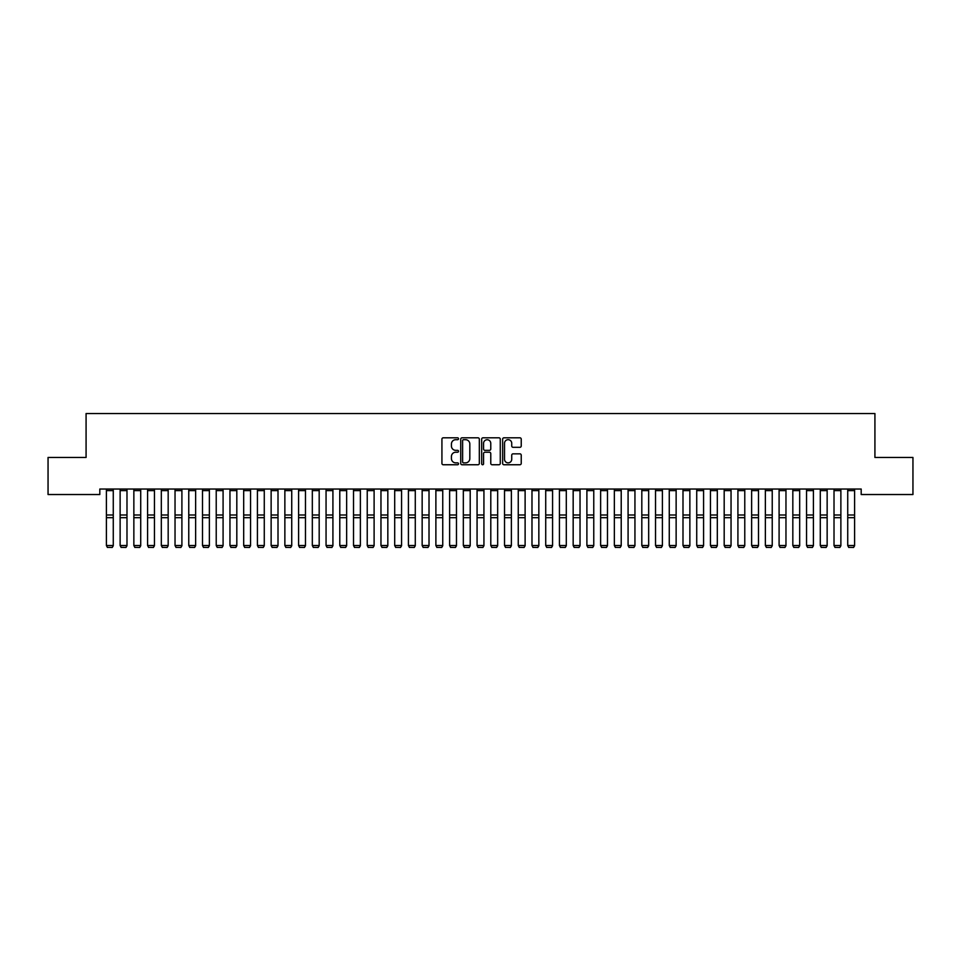 <?xml version="1.0" encoding="UTF-8"?>
<svg xmlns="http://www.w3.org/2000/svg" width="961" height="961" viewBox="0 0 961 961"><rect width="100%" height="100%" fill="white"/><g stroke="black" fill="none" stroke-linecap="round" stroke-linejoin="round"><path stroke-width="1.44" d="M458.529 438.745A0.949 0.949 0 0 0 457.592 437.808L443.273 437.808A1.345 1.345 0 0 0 441.928 439.153L441.928 463.406A1.345 1.345 0 0 0 443.273 464.752L457.592 464.752A0.949 0.949 0 0 0 458.529 463.815A0.949 0.949 0 0 0 457.592 462.866L455.742 462.866A4.312 4.312 0 0 1 451.43 458.553L451.43 456.535A4.312 4.312 0 0 1 455.742 452.223L457.592 452.223A0.949 0.949 0 0 0 458.529 451.286A0.949 0.949 0 0 0 457.592 450.337L455.742 450.337A4.312 4.312 0 0 1 451.43 446.024L451.43 444.006A4.312 4.312 0 0 1 455.742 439.694L457.592 439.694A0.949 0.949 0 0 0 458.529 438.745M519.877 447.309A1.345 1.345 0 0 0 521.234 445.952L521.234 439.153A1.345 1.345 0 0 0 519.877 437.808L503.984 437.808A1.345 1.345 0 0 0 502.639 439.153L502.639 463.406A1.345 1.345 0 0 0 503.984 464.752L519.877 464.752A1.345 1.345 0 0 0 521.234 463.406L521.234 455.19A1.345 1.345 0 0 0 519.877 453.844L513.078 453.844A1.345 1.345 0 0 0 511.732 455.19L511.732 459.262A3.604 3.604 0 0 1 508.129 462.866A3.604 3.604 0 0 1 504.525 459.262L504.525 443.297A3.604 3.604 0 0 1 508.129 439.694A3.604 3.604 0 0 1 511.732 443.297L511.732 445.952A1.345 1.345 0 0 0 513.078 447.309L519.877 447.309M861.188 489.029L99.812 489.029L99.812 494.531L48.05 494.531L48.05 457.46L86.082 457.46L86.082 413.53L874.918 413.53L874.918 457.46L912.95 457.46L912.95 494.531L861.188 494.531L861.188 489.029M479.323 439.153A1.345 1.345 0 0 0 477.977 437.808L462.073 437.808A1.345 1.345 0 0 0 460.727 439.153L460.727 463.406A1.345 1.345 0 0 0 462.073 464.752L477.977 464.752A1.345 1.345 0 0 0 479.323 463.406L479.323 439.153M483.023 437.808L498.927 437.808A1.345 1.345 0 0 1 500.273 439.153L500.273 463.406A1.345 1.345 0 0 1 498.927 464.752L492.128 464.752A1.345 1.345 0 0 1 490.771 463.406L490.771 453.568A1.345 1.345 0 0 0 489.425 452.223L484.909 452.223A1.345 1.345 0 0 0 483.563 453.568L483.563 463.815A0.949 0.949 0 0 1 482.626 464.752A0.949 0.949 0 0 1 481.677 463.815L481.677 439.153A1.345 1.345 0 0 1 483.023 437.808M463.55 439.694A0.949 0.949 0 0 0 462.613 440.631L462.613 461.929A0.949 0.949 0 0 0 463.55 462.866L465.508 462.866A4.312 4.312 0 0 0 469.821 458.553L469.821 444.006A4.312 4.312 0 0 0 465.508 439.694L463.55 439.694M490.771 443.357A3.604 3.604 0 0 0 487.167 439.754A3.604 3.604 0 0 0 483.563 443.357L483.563 448.991A1.345 1.345 0 0 0 484.909 450.337L489.425 450.337A1.345 1.345 0 0 0 490.771 448.991L490.771 443.357M113.266 489.029L113.266 545.764L112.233 547.47L107.428 547.374L112.233 547.47M107.428 547.47L106.395 545.524L113.266 545.524L112.233 547.374M106.395 489.029L106.395 545.524L107.428 547.374M126.984 489.029L126.984 545.764L125.963 547.47L121.158 547.374L125.963 547.47M121.158 547.47L120.125 545.524L126.984 545.524L125.963 547.374M120.125 489.029L120.125 545.524L121.158 547.374M140.714 489.029L140.714 545.764L139.693 547.47L134.888 547.374L139.693 547.47M134.888 547.47L133.855 545.524L140.714 545.524L139.693 547.374M133.855 489.029L133.855 545.524L134.888 547.374M154.445 489.029L154.445 545.764L153.412 547.47L148.607 547.374L153.412 547.47M148.607 547.47L147.586 545.524L154.445 545.524L153.412 547.374M147.586 489.029L147.586 545.524L148.607 547.374M168.175 489.029L168.175 545.764L167.142 547.47L162.337 547.374L167.142 547.47M162.337 547.47L161.316 545.524L168.175 545.524L167.142 547.374M161.316 489.029L161.316 545.524L162.337 547.374M181.905 489.029L181.905 545.764L180.872 547.47L176.067 547.374L180.872 547.47M176.067 547.47L175.034 545.524L181.905 545.524L180.872 547.374M175.034 489.029L175.034 545.524L176.067 547.374M195.636 489.029L195.636 545.764L194.602 547.47L189.797 547.374L194.602 547.47M189.797 547.47L188.764 545.524L195.636 545.524L194.602 547.374M188.764 489.029L188.764 545.524L189.797 547.374M209.366 489.029L209.366 545.764L208.333 547.47L203.528 547.374L208.333 547.47M203.528 547.47L202.495 545.524L209.366 545.524L208.333 547.374M202.495 489.029L202.495 545.524L203.528 547.374M223.084 489.029L223.084 545.764L222.063 547.47L217.258 547.374L222.063 547.47M217.258 547.47L216.225 545.524L223.084 545.524L222.063 547.374M216.225 489.029L216.225 545.524L217.258 547.374M236.814 489.029L236.814 545.764L235.793 547.47L230.988 547.374L235.793 547.47M230.988 547.47L229.955 545.524L236.814 545.524L235.793 547.374M229.955 489.029L229.955 545.524L230.988 547.374M250.545 489.029L250.545 545.764L249.512 547.47L244.707 547.374L249.512 547.47M244.707 547.47L243.686 545.524L250.545 545.524L249.512 547.374M243.686 489.029L243.686 545.524L244.707 547.374M264.275 489.029L264.275 545.764L263.242 547.47L258.437 547.374L263.242 547.47M258.437 547.47L257.416 545.524L264.275 545.524L263.242 547.374M257.416 489.029L257.416 545.524L258.437 547.374M278.005 489.029L278.005 545.764L276.972 547.47L272.167 547.374L276.972 547.47M272.167 547.47L271.134 545.524L278.005 545.524L276.972 547.374M271.134 489.029L271.134 545.524L272.167 547.374M291.736 489.029L291.736 545.764L290.702 547.47L285.897 547.374L290.702 547.47M285.897 547.47L284.864 545.524L291.736 545.524L290.702 547.374M284.864 489.029L284.864 545.524L285.897 547.374M305.466 489.029L305.466 545.764L304.433 547.47L299.628 547.374L304.433 547.47M299.628 547.47L298.595 545.524L305.466 545.524L304.433 547.374M298.595 489.029L298.595 545.524L299.628 547.374M319.184 489.029L319.184 545.764L318.163 547.47L313.358 547.374L318.163 547.47M313.358 547.47L312.325 545.524L319.184 545.524L318.163 547.374M312.325 489.029L312.325 545.524L313.358 547.374M332.914 489.029L332.914 545.764L331.893 547.47L327.088 547.374L331.893 547.47M327.088 547.47L326.055 545.524L332.914 545.524L331.893 547.374M326.055 489.029L326.055 545.524L327.088 547.374M346.645 489.029L346.645 545.764L345.612 547.47L340.807 547.374L345.612 547.47M340.807 547.47L339.786 545.524L346.645 545.524L345.612 547.374M339.786 489.029L339.786 545.524L340.807 547.374M360.375 489.029L360.375 545.764L359.342 547.47L354.537 547.374L359.342 547.47M354.537 547.47L353.516 545.524L360.375 545.524L359.342 547.374M353.516 489.029L353.516 545.524L354.537 547.374M374.105 489.029L374.105 545.764L373.072 547.47L368.267 547.374L373.072 547.47M368.267 547.47L367.234 545.524L374.105 545.524L373.072 547.374M367.234 489.029L367.234 545.524L368.267 547.374M387.836 489.029L387.836 545.764L386.802 547.47L381.998 547.374L386.802 547.47M381.998 547.47L380.964 545.524L387.836 545.524L386.802 547.374M380.964 489.029L380.964 545.524L381.998 547.374M401.566 489.029L401.566 545.764L400.533 547.47L395.728 547.374L400.533 547.47M395.728 547.47L394.695 545.524L401.566 545.524L400.533 547.374M394.695 489.029L394.695 545.524L395.728 547.374M415.284 489.029L415.284 545.764L414.263 547.47L409.458 547.374L414.263 547.47M409.458 547.47L408.425 545.524L415.284 545.524L414.263 547.374M408.425 489.029L408.425 545.524L409.458 547.374M429.014 489.029L429.014 545.764L427.993 547.47L423.188 547.374L427.993 547.47M423.188 547.47L422.155 545.524L429.014 545.524L427.993 547.374M422.155 489.029L422.155 545.524L423.188 547.374M442.745 489.029L442.745 545.764L441.712 547.47L436.907 547.374L441.712 547.47M436.907 547.47L435.886 545.524L442.745 545.524L441.712 547.374M435.886 489.029L435.886 545.524L436.907 547.374M456.475 489.029L456.475 545.764L455.442 547.47L450.637 547.374L455.442 547.47M450.637 547.47L449.616 545.524L456.475 545.524L455.442 547.374M449.616 489.029L449.616 545.524L450.637 547.374M470.205 489.029L470.205 545.764L469.172 547.47L464.367 547.374L469.172 547.47M464.367 547.47L463.334 545.524L470.205 545.524L469.172 547.374M463.334 489.029L463.334 545.524L464.367 547.374M483.936 489.029L483.936 545.764L482.902 547.47L478.097 547.374L482.902 547.47M478.097 547.47L477.064 545.524L483.936 545.524L482.902 547.374M477.064 489.029L477.064 545.524L478.097 547.374M497.666 489.029L497.666 545.764L496.633 547.47L491.828 547.374L496.633 547.47M491.828 547.47L490.795 545.524L497.666 545.524L496.633 547.374M490.795 489.029L490.795 545.524L491.828 547.374M511.384 489.029L511.384 545.764L510.363 547.47L505.558 547.374L510.363 547.47M505.558 547.47L504.525 545.524L511.384 545.524L510.363 547.374M504.525 489.029L504.525 545.524L505.558 547.374M525.114 489.029L525.114 545.764L524.093 547.47L519.288 547.374L524.093 547.47M519.288 547.47L518.255 545.524L525.114 545.524L524.093 547.374M518.255 489.029L518.255 545.524L519.288 547.374M538.845 489.029L538.845 545.764L537.812 547.47L533.007 547.374L537.812 547.47M533.007 547.47L531.986 545.524L538.845 545.524L537.812 547.374M531.986 489.029L531.986 545.524L533.007 547.374M552.575 489.029L552.575 545.764L551.542 547.47L546.737 547.374L551.542 547.47M546.737 547.47L545.716 545.524L552.575 545.524L551.542 547.374M545.716 489.029L545.716 545.524L546.737 547.374M566.305 489.029L566.305 545.764L565.272 547.47L560.467 547.374L565.272 547.47M560.467 547.47L559.434 545.524L566.305 545.524L565.272 547.374M559.434 489.029L559.434 545.524L560.467 547.374M580.036 489.029L580.036 545.764L579.002 547.47L574.197 547.374L579.002 547.47M574.197 547.47L573.164 545.524L580.036 545.524L579.002 547.374M573.164 489.029L573.164 545.524L574.197 547.374M593.766 489.029L593.766 545.764L592.733 547.47L587.928 547.374L592.733 547.47M587.928 547.47L586.895 545.524L593.766 545.524L592.733 547.374M586.895 489.029L586.895 545.524L587.928 547.374M607.484 489.029L607.484 545.764L606.463 547.47L601.658 547.374L606.463 547.47M601.658 547.47L600.625 545.524L607.484 545.524L606.463 547.374M600.625 489.029L600.625 545.524L601.658 547.374M621.214 489.029L621.214 545.764L620.193 547.47L615.388 547.374L620.193 547.47M615.388 547.47L614.355 545.524L621.214 545.524L620.193 547.374M614.355 489.029L614.355 545.524L615.388 547.374M634.945 489.029L634.945 545.764L633.912 547.47L629.107 547.374L633.912 547.47M629.107 547.47L628.086 545.524L634.945 545.524L633.912 547.374M628.086 489.029L628.086 545.524L629.107 547.374M648.675 489.029L648.675 545.764L647.642 547.47L642.837 547.374L647.642 547.47M642.837 547.47L641.816 545.524L648.675 545.524L647.642 547.374M641.816 489.029L641.816 545.524L642.837 547.374M662.405 489.029L662.405 545.764L661.372 547.47L656.567 547.374L661.372 547.47M656.567 547.47L655.534 545.524L662.405 545.524L661.372 547.374M655.534 489.029L655.534 545.524L656.567 547.374M676.136 489.029L676.136 545.764L675.102 547.47L670.298 547.374L675.102 547.47M670.298 547.47L669.264 545.524L676.136 545.524L675.102 547.374M669.264 489.029L669.264 545.524L670.298 547.374M689.866 489.029L689.866 545.764L688.833 547.47L684.028 547.374L688.833 547.47M684.028 547.47L682.995 545.524L689.866 545.524L688.833 547.374M682.995 489.029L682.995 545.524L684.028 547.374M703.584 489.029L703.584 545.764L702.563 547.47L697.758 547.374L702.563 547.47M697.758 547.47L696.725 545.524L703.584 545.524L702.563 547.374M696.725 489.029L696.725 545.524L697.758 547.374M717.314 489.029L717.314 545.764L716.293 547.47L711.488 547.374L716.293 547.47M711.488 547.47L710.455 545.524L717.314 545.524L716.293 547.374M710.455 489.029L710.455 545.524L711.488 547.374M731.045 489.029L731.045 545.764L730.012 547.47L725.207 547.374L730.012 547.47M725.207 547.47L724.186 545.524L731.045 545.524L730.012 547.374M724.186 489.029L724.186 545.524L725.207 547.374M744.775 489.029L744.775 545.764L743.742 547.47L738.937 547.374L743.742 547.47M738.937 547.47L737.916 545.524L744.775 545.524L743.742 547.374M737.916 489.029L737.916 545.524L738.937 547.374M758.505 489.029L758.505 545.764L757.472 547.47L752.667 547.374L757.472 547.47M752.667 547.47L751.634 545.524L758.505 545.524L757.472 547.374M751.634 489.029L751.634 545.524L752.667 547.374M772.236 489.029L772.236 545.764L771.202 547.47L766.397 547.374L771.202 547.47M766.397 547.47L765.364 545.524L772.236 545.524L771.202 547.374M765.364 489.029L765.364 545.524L766.397 547.374M785.966 489.029L785.966 545.764L784.933 547.47L780.128 547.374L784.933 547.47M780.128 547.47L779.095 545.524L785.966 545.524L784.933 547.374M779.095 489.029L779.095 545.524L780.128 547.374M799.684 489.029L799.684 545.764L798.663 547.47L793.858 547.374L798.663 547.47M793.858 547.47L792.825 545.524L799.684 545.524L798.663 547.374M792.825 489.029L792.825 545.524L793.858 547.374M813.414 489.029L813.414 545.764L812.393 547.47L807.588 547.374L812.393 547.47M807.588 547.47L806.555 545.524L813.414 545.524L812.393 547.374M806.555 489.029L806.555 545.524L807.588 547.374M827.145 489.029L827.145 545.764L826.112 547.47L821.307 547.374L826.112 547.47M821.307 547.47L820.286 545.524L827.145 545.524L826.112 547.374M820.286 489.029L820.286 545.524L821.307 547.374M840.875 489.029L840.875 545.764L839.842 547.47L835.037 547.374L839.842 547.47M835.037 547.47L834.016 545.524L840.875 545.524L839.842 547.374M834.016 489.029L834.016 545.524L835.037 547.374M854.605 489.029L854.605 545.764L853.572 547.47L848.767 547.374L853.572 547.47M848.767 547.47L847.734 545.524L854.605 545.524L853.572 547.374M847.734 489.029L847.734 545.524L848.767 547.374M113.266 489.065L106.395 489.065M113.266 514.988L106.395 514.988M113.266 517.679L106.395 517.679M113.266 490.615L106.395 490.615M126.984 489.065L120.125 489.065M126.984 514.988L120.125 514.988M126.984 517.679L120.125 517.679M126.984 490.615L120.125 490.615M140.714 489.065L133.855 489.065M140.714 514.988L133.855 514.988M140.714 517.679L133.855 517.679M140.714 490.615L133.855 490.615M154.445 489.065L147.586 489.065M154.445 514.988L147.586 514.988M154.445 517.679L147.586 517.679M154.445 490.615L147.586 490.615M168.175 489.065L161.316 489.065M168.175 514.988L161.316 514.988M168.175 517.679L161.316 517.679M168.175 490.615L161.316 490.615M181.905 489.065L175.034 489.065M181.905 514.988L175.034 514.988M181.905 517.679L175.034 517.679M181.905 490.615L175.034 490.615M195.636 489.065L188.764 489.065M195.636 514.988L188.764 514.988M195.636 517.679L188.764 517.679M195.636 490.615L188.764 490.615M209.366 489.065L202.495 489.065M209.366 514.988L202.495 514.988M209.366 517.679L202.495 517.679M209.366 490.615L202.495 490.615M223.084 489.065L216.225 489.065M223.084 514.988L216.225 514.988M223.084 517.679L216.225 517.679M223.084 490.615L216.225 490.615M236.814 489.065L229.955 489.065M236.814 514.988L229.955 514.988M236.814 517.679L229.955 517.679M236.814 490.615L229.955 490.615M250.545 489.065L243.686 489.065M250.545 514.988L243.686 514.988M250.545 517.679L243.686 517.679M250.545 490.615L243.686 490.615M264.275 489.065L257.416 489.065M264.275 514.988L257.416 514.988M264.275 517.679L257.416 517.679M264.275 490.615L257.416 490.615M278.005 489.065L271.134 489.065M278.005 514.988L271.134 514.988M278.005 517.679L271.134 517.679M278.005 490.615L271.134 490.615M291.736 489.065L284.864 489.065M291.736 514.988L284.864 514.988M291.736 517.679L284.864 517.679M291.736 490.615L284.864 490.615M305.466 489.065L298.595 489.065M305.466 514.988L298.595 514.988M305.466 517.679L298.595 517.679M305.466 490.615L298.595 490.615M319.184 489.065L312.325 489.065M319.184 514.988L312.325 514.988M319.184 517.679L312.325 517.679M319.184 490.615L312.325 490.615M332.914 489.065L326.055 489.065M332.914 514.988L326.055 514.988M332.914 517.679L326.055 517.679M332.914 490.615L326.055 490.615M346.645 489.065L339.786 489.065M346.645 514.988L339.786 514.988M346.645 517.679L339.786 517.679M346.645 490.615L339.786 490.615M360.375 489.065L353.516 489.065M360.375 514.988L353.516 514.988M360.375 517.679L353.516 517.679M360.375 490.615L353.516 490.615M374.105 489.065L367.234 489.065M374.105 514.988L367.234 514.988M374.105 517.679L367.234 517.679M374.105 490.615L367.234 490.615M387.836 489.065L380.964 489.065M387.836 514.988L380.964 514.988M387.836 517.679L380.964 517.679M387.836 490.615L380.964 490.615M401.566 489.065L394.695 489.065M401.566 514.988L394.695 514.988M401.566 517.679L394.695 517.679M401.566 490.615L394.695 490.615M415.284 489.065L408.425 489.065M415.284 514.988L408.425 514.988M415.284 517.679L408.425 517.679M415.284 490.615L408.425 490.615M429.014 489.065L422.155 489.065M429.014 514.988L422.155 514.988M429.014 517.679L422.155 517.679M429.014 490.615L422.155 490.615M442.745 489.065L435.886 489.065M442.745 514.988L435.886 514.988M442.745 517.679L435.886 517.679M442.745 490.615L435.886 490.615M456.475 489.065L449.616 489.065M456.475 514.988L449.616 514.988M456.475 517.679L449.616 517.679M456.475 490.615L449.616 490.615M470.205 489.065L463.334 489.065M470.205 514.988L463.334 514.988M470.205 517.679L463.334 517.679M470.205 490.615L463.334 490.615M483.936 489.065L477.064 489.065M483.936 514.988L477.064 514.988M483.936 517.679L477.064 517.679M483.936 490.615L477.064 490.615M497.666 489.065L490.795 489.065M497.666 514.988L490.795 514.988M497.666 517.679L490.795 517.679M497.666 490.615L490.795 490.615M511.384 489.065L504.525 489.065M511.384 514.988L504.525 514.988M511.384 517.679L504.525 517.679M511.384 490.615L504.525 490.615M525.114 489.065L518.255 489.065M525.114 514.988L518.255 514.988M525.114 517.679L518.255 517.679M525.114 490.615L518.255 490.615M538.845 489.065L531.986 489.065M538.845 514.988L531.986 514.988M538.845 517.679L531.986 517.679M538.845 490.615L531.986 490.615M552.575 489.065L545.716 489.065M552.575 514.988L545.716 514.988M552.575 517.679L545.716 517.679M552.575 490.615L545.716 490.615M566.305 489.065L559.434 489.065M566.305 514.988L559.434 514.988M566.305 517.679L559.434 517.679M566.305 490.615L559.434 490.615M580.036 489.065L573.164 489.065M580.036 514.988L573.164 514.988M580.036 517.679L573.164 517.679M580.036 490.615L573.164 490.615M593.766 489.065L586.895 489.065M593.766 514.988L586.895 514.988M593.766 517.679L586.895 517.679M593.766 490.615L586.895 490.615M607.484 489.065L600.625 489.065M607.484 514.988L600.625 514.988M607.484 517.679L600.625 517.679M607.484 490.615L600.625 490.615M621.214 489.065L614.355 489.065M621.214 514.988L614.355 514.988M621.214 517.679L614.355 517.679M621.214 490.615L614.355 490.615M634.945 489.065L628.086 489.065M634.945 514.988L628.086 514.988M634.945 517.679L628.086 517.679M634.945 490.615L628.086 490.615M648.675 489.065L641.816 489.065M648.675 514.988L641.816 514.988M648.675 517.679L641.816 517.679M648.675 490.615L641.816 490.615M662.405 489.065L655.534 489.065M662.405 514.988L655.534 514.988M662.405 517.679L655.534 517.679M662.405 490.615L655.534 490.615M676.136 489.065L669.264 489.065M676.136 514.988L669.264 514.988M676.136 517.679L669.264 517.679M676.136 490.615L669.264 490.615M689.866 489.065L682.995 489.065M689.866 514.988L682.995 514.988M689.866 517.679L682.995 517.679M689.866 490.615L682.995 490.615M703.584 489.065L696.725 489.065M703.584 514.988L696.725 514.988M703.584 517.679L696.725 517.679M703.584 490.615L696.725 490.615M717.314 489.065L710.455 489.065M717.314 514.988L710.455 514.988M717.314 517.679L710.455 517.679M717.314 490.615L710.455 490.615M731.045 489.065L724.186 489.065M731.045 514.988L724.186 514.988M731.045 517.679L724.186 517.679M731.045 490.615L724.186 490.615M744.775 489.065L737.916 489.065M744.775 514.988L737.916 514.988M744.775 517.679L737.916 517.679M744.775 490.615L737.916 490.615M758.505 489.065L751.634 489.065M758.505 514.988L751.634 514.988M758.505 517.679L751.634 517.679M758.505 490.615L751.634 490.615M772.236 489.065L765.364 489.065M772.236 514.988L765.364 514.988M772.236 517.679L765.364 517.679M772.236 490.615L765.364 490.615M785.966 489.065L779.095 489.065M785.966 514.988L779.095 514.988M785.966 517.679L779.095 517.679M785.966 490.615L779.095 490.615M799.684 489.065L792.825 489.065M799.684 514.988L792.825 514.988M799.684 517.679L792.825 517.679M799.684 490.615L792.825 490.615M813.414 489.065L806.555 489.065M813.414 514.988L806.555 514.988M813.414 517.679L806.555 517.679M813.414 490.615L806.555 490.615M827.145 489.065L820.286 489.065M827.145 514.988L820.286 514.988M827.145 517.679L820.286 517.679M827.145 490.615L820.286 490.615M840.875 489.065L834.016 489.065M840.875 514.988L834.016 514.988M840.875 517.679L834.016 517.679M840.875 490.615L834.016 490.615M854.605 489.065L847.734 489.065M854.605 514.988L847.734 514.988M854.605 517.679L847.734 517.679M854.605 490.615L847.734 490.615"/></g></svg>
